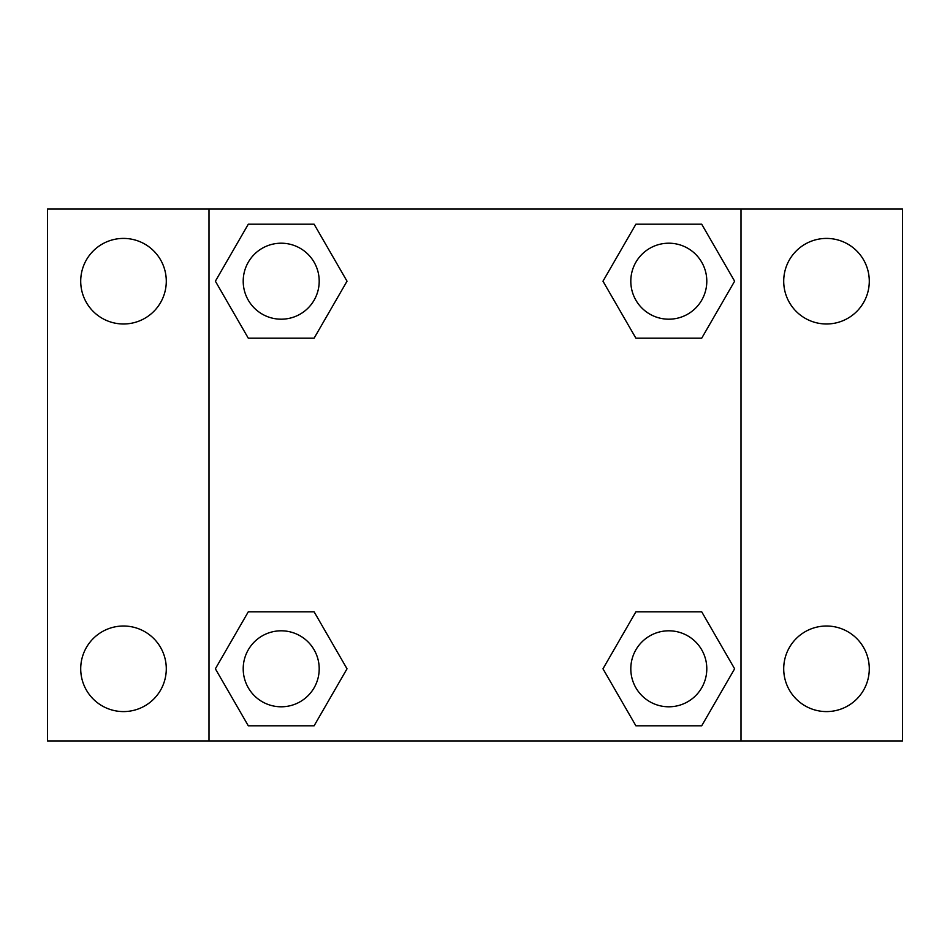 <?xml version="1.0" encoding="UTF-8"?>
<svg xmlns="http://www.w3.org/2000/svg" width="950" height="950" viewBox="0 0 950 950"><rect width="100%" height="100%" fill="white"/><g stroke="black" fill="none" stroke-linecap="round" stroke-linejoin="round"><path stroke-width="1.43" d="M47.5 209L902.5 209L902.5 741L47.5 741L47.5 209M826.5 238.414A42.786 42.786 0 0 1 869.286 281.2A42.786 42.786 0 0 1 826.5 323.986A42.786 42.786 0 0 1 783.714 281.2A42.786 42.786 0 0 1 826.5 238.414M826.5 626.014A42.786 42.786 0 0 1 869.286 668.8A42.786 42.786 0 0 1 826.5 711.586A42.786 42.786 0 0 1 783.714 668.8A42.786 42.786 0 0 1 826.5 626.014M123.5 626.014A42.786 42.786 0 0 1 166.286 668.8A42.786 42.786 0 0 1 123.5 711.586A42.786 42.786 0 0 1 80.714 668.8A42.786 42.786 0 0 1 123.5 626.014M123.5 238.414A42.786 42.786 0 0 1 166.286 281.2A42.786 42.786 0 0 1 123.5 323.986A42.786 42.786 0 0 1 80.714 281.2A42.786 42.786 0 0 1 123.5 238.414M248.294 611.8L314.106 611.8L347.023 668.8L314.106 725.8L248.294 725.8L215.377 668.8L248.294 611.8L314.106 611.8L248.294 611.8M635.894 224.2L701.706 224.2L734.623 281.2L701.706 338.2L635.894 338.2L602.977 281.2L635.894 224.2L701.706 224.2L635.894 224.2M209 741L209 209M741 209L741 741M248.294 224.2L314.106 224.2L347.023 281.2L314.106 338.2L248.294 338.2L215.377 281.2L248.294 224.2L314.106 224.2L248.294 224.2M635.894 611.8L701.706 611.8L734.623 668.8L701.706 725.8L635.894 725.8L602.977 668.8L635.894 611.8L701.706 611.8L635.894 611.8M701.706 725.8L635.894 725.8L701.706 725.8M706.8 668.8A38 38 0 0 0 649.8 635.894A38 38 0 0 0 649.8 701.706A38 38 0 0 0 706.8 668.8M314.106 725.8L248.294 725.8L314.106 725.8M319.2 668.8A38 38 0 0 0 262.2 635.894A38 38 0 0 0 262.2 701.706A38 38 0 0 0 319.2 668.8M701.706 338.2L635.894 338.2L701.706 338.2M706.8 281.2A38 38 0 0 0 649.8 248.294A38 38 0 0 0 649.8 314.106A38 38 0 0 0 706.8 281.2M314.106 338.2L248.294 338.2L314.106 338.2M319.2 281.2A38 38 0 0 0 262.2 248.294A38 38 0 0 0 262.2 314.106A38 38 0 0 0 319.2 281.2"/></g></svg>
